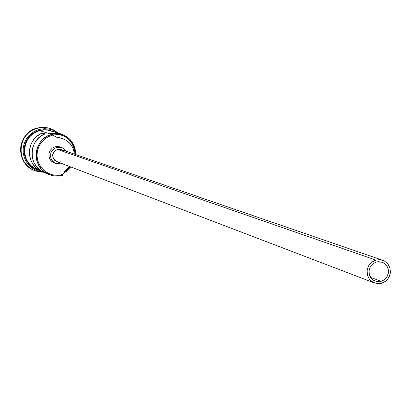 <?xml version="1.0" encoding="UTF-8"?>
<svg xmlns="http://www.w3.org/2000/svg" width="411" height="411" viewBox="0 0 411 411"><rect width="100%" height="100%" fill="white"/><g stroke="black" fill="none" stroke-linecap="round" stroke-linejoin="round"><path stroke-width="0.62" d="M62.364 138.512L56.903 137.361L52.726 135.106L48.441 136.642L45.051 138.748L42.133 141.476L39.79 144.723L38.125 148.366L37.196 152.26L37.036 156.257L37.658 160.203L39.03 163.948L41.105 167.344L43.802 170.262L47.013 172.594L50.615 174.243L54.473 175.148L58.434 175.281L62.898 174.475L62.446 175.405L62.349 174.634L57.869 175.312L53.353 174.968L49.032 173.622L45.123 171.341L41.814 168.233L39.286 164.457L37.658 160.203L37.011 155.687L37.38 151.13L38.752 146.763L41.054 142.812L44.162 139.468L47.933 136.904L52.166 135.245L51.843 134.387L47.435 136.113L43.509 138.784L40.268 142.268L37.874 146.383L36.445 150.929L36.06 155.677L36.733 160.382L38.428 164.811L41.064 168.741L44.506 171.978L48.58 174.351L53.076 175.754L57.781 176.108L62.446 175.405L62.898 174.475L62.349 174.634L62.446 175.405L56.528 176.119L52.582 175.651L48.791 174.449C30.722 167.745 32.937 138.466 51.843 134.387L39.723 130.621C21.444 134.556 19.312 162.838 36.785 169.317L41.855 171.479M381.12 281.345L370.578 277.384L381.12 281.345L377.313 281.627L373.722 280.394L370.897 277.836L369.258 274.343L369.068 270.438L370.347 266.729L372.905 263.77L376.353 262.023L382.04 262.192L385.097 263.949L387.321 266.724L388.02 268.383L388.416 270.15L388.241 273.777L386.818 277.127L385.693 278.56L382.795 280.708L381.12 281.345L375.176 281.093L373.604 280.323L370.999 277.98L370.054 276.48L369.391 274.825L368.98 271.265L369.828 267.761L370.691 266.174L373.162 263.579L376.353 262.023L378.248 261.694L382.019 262.182L383.751 262.983L386.571 265.542L388.205 269.041L388.395 272.935L387.116 276.644L384.562 279.598L381.12 281.345M56.697 161.564L54.745 160.377L53.25 158.394L52.675 154.726L54.221 151.346L57.37 149.388C51.416 153.154 51.185 157.208 56.682 161.559L374.431 282.963L370.866 280.775L369.438 279.218L367.516 275.432L367.033 271.168L368.045 266.965L369.083 265.059L372.053 261.951L375.875 260.091L57.37 149.388L61.054 149.517L57.37 149.388L375.875 260.091L379.296 259.665L382.672 260.281L384.609 261.16L387.835 263.919L389.869 267.705L390.435 272.01L389.469 276.269L387.09 279.932L383.612 282.506L379.019 283.693L374.431 282.963M54.206 162.884L51.658 161.333L50.532 160.115L49.099 157.141L48.909 153.832L49.988 150.693L52.176 148.207L55.141 146.748L52.408 148.037L50.291 150.21L49.068 152.99L48.888 156.021L49.777 158.913L51.622 161.302L55.875 163.537L53.302 161.949L51.447 159.55L50.553 156.642L50.738 153.601L51.226 152.147L52.932 149.619L54.093 148.623L56.836 147.328L55.141 146.748L58.424 146.537L59.991 146.902L55.141 146.748L56.836 147.328L62.118 147.636L64.378 148.977L66.346 151.34L64.599 149.167L63.258 148.191L61.753 147.498L58.48 147.056L56.836 147.328L53.862 148.792L51.663 151.294L50.964 152.82L50.507 156.118L51.339 159.34L52.207 160.758L54.678 162.956L56.184 163.65L59.461 164.087L61.1 163.814L55.875 163.537M34.01 170.349L31.58 169.127L28.046 166.563L25.076 163.352L22.79 159.612L21.274 155.497L20.591 151.15L20.761 146.753L21.783 142.468L23.617 138.461L26.191 134.89L29.407 131.89L33.142 129.573L37.499 128.119L38.105 129.737L37.499 128.119L33.163 129.773L29.248 132.291L25.934 135.568L23.36 139.463L21.639 143.804L20.848 148.402L21.012 153.062L22.137 157.583L24.162 161.764L27.003 165.433L30.542 168.418L34.616 170.606L39.055 171.896L43.669 172.235L38.819 171.849L34.17 170.416C15.145 163.239 17.555 132.409 37.499 128.119L37.242 128.037C17.308 132.327 14.904 163.136 33.918 170.308L34.046 170.365M23.129 151.505L23.191 147.801L24.311 142.987L26.54 138.579L28.868 135.697L26.54 138.579L24.311 142.987L23.191 147.801L23.129 151.505M44.491 172.61L41.182 170.812L38.249 168.438L35.793 165.571L33.897 162.299L32.613 158.728L31.996 154.983L32.063 151.181L32.808 147.451L34.205 143.912L36.219 140.685L38.773 137.87L41.788 135.568L45.164 133.842L42.477 133L42.965 134.875L42.477 133L39.132 134.705L36.137 136.997L33.604 139.786L31.606 142.992L30.219 146.501L29.479 150.205L29.412 153.976L30.029 157.69L31.298 161.23L33.183 164.477L35.623 167.328L38.531 169.681L41.86 171.485C25.261 165.294 25.672 138.851 42.477 133L45.164 133.842C28.225 139.74 27.809 166.388 44.532 172.625L48.791 174.449M46.71 173.416L50.389 174.161M39.672 130.426L35.88 131.844L32.433 133.981L29.469 136.75L27.09 140.048L25.395 143.747L24.449 147.703L24.29 151.767L24.922 155.779L26.319 159.581L28.431 163.033L31.174 165.998L34.437 168.366L39.435 170.447C19.615 166.183 19.774 134.685 39.672 130.426L39.271 129.393L39.672 130.426L43.658 129.773L47.686 129.917L53.533 131.633M64.121 172.117L67.461 169.938L70.553 166.856L64.121 172.117M75.095 154.351L74.453 148.931L73.127 145.278L71.129 141.954L68.534 139.082L65.436 136.76L61.953 135.085L58.208 134.12L54.344 133.888L51.339 134.233C65.534 133.457 73.451 140.166 75.095 154.351M56.99 137.151L59.482 137.623M34.18 168.253L30.917 165.89L28.179 162.926L26.073 159.478L24.675 155.677L24.044 151.669L24.203 147.611L25.148 143.66L26.838 139.961L29.212 136.668L32.181 133.899L35.623 131.761L39.41 130.344L39.271 129.393L35.202 130.929L31.508 133.256L28.349 136.282L25.852 139.879L24.121 143.907L23.227 148.196L23.201 152.579L24.054 156.868L25.744 160.896L28.205 164.498L31.334 167.524L35.002 169.851L39.066 171.387L43.35 172.075M49.474 128.273L53.933 130.148L57.884 132.943C51.904 127.939 45.112 126.331 37.499 128.119L43.504 127.374L49.474 128.273L43.242 127.292L37.242 128.037L41.562 127.333L45.929 127.492L49.279 128.217M50.676 130.559L47.419 129.84L43.391 129.696M50.825 130.816L47.661 130.123L43.669 129.979L39.723 130.621L35.968 132.029L32.556 134.145L29.618 136.889L27.265 140.151L25.59 143.814L24.655 147.734L24.496 151.751L25.122 155.723L26.504 159.489L28.595 162.91L31.308 165.844L34.539 168.186L36.867 169.347M60.987 133.878L47.65 130.123L43.664 129.979L39.723 130.621L49.628 133.698L55.326 133L60.987 133.878C70.543 137.428 75.485 144.333 75.804 154.598C73.954 138.944 65.226 131.977 49.628 133.698L51.843 134.387L52.166 135.245L52.726 135.106L51.843 134.387L55.793 136.955M71.257 167.123L67.712 170.673L63.443 173.278L67.712 170.673L71.257 167.123M62.898 174.475L67.245 168.823L69.767 166.558L64.676 171.336L62.898 174.475M59.251 137.86L62.4 138.522C69.593 141.199 73.564 146.383 74.299 154.079L73.769 150.534L72.947 148.099L70.266 143.747L66.423 140.392L61.763 138.337L59.251 137.86M61.907 163.552L61.1 163.814L61.907 163.552M62.184 150.036L64.034 151.68M60.355 161.806L59.338 161.96M58.095 161.913L56.882 161.631M381.598 283.277L385.724 281.175L388.791 277.63L390.327 273.187L390.096 268.511L388.138 264.314L384.753 261.242L380.442 259.757L375.875 260.091L371.739 262.187L368.667 265.737L367.131 270.191L367.362 274.872L369.325 279.069L372.72 282.136L377.031 283.616L381.598 283.277M39.276 129.388L44.686 128.669L48.77 129.039L52.706 130.179L57.483 132.82M59.985 146.902L61.707 147.482M61.054 149.517L382.672 260.281"/></g></svg>
